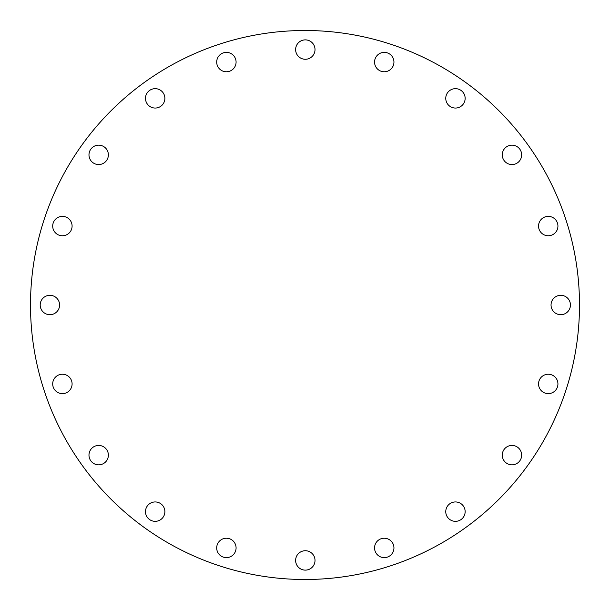 <?xml version="1.0" encoding="UTF-8"?>
<svg xmlns="http://www.w3.org/2000/svg" width="610" height="610" viewBox="0 0 610 610"><rect width="100%" height="100%" fill="white"/><g stroke="black" fill="none" stroke-linecap="round" stroke-linejoin="round"><path stroke-width="0.91" d="M88.976 154.864A9.699 9.699 0 0 1 98.675 145.165A9.699 9.699 0 0 1 108.374 154.864A9.699 9.699 0 0 1 98.675 164.563A9.699 9.699 0 0 1 88.976 154.864M155.184 108.054A9.699 9.699 0 0 1 145.485 98.355A9.699 9.699 0 0 1 155.184 88.663A9.699 9.699 0 0 1 164.883 98.355A9.699 9.699 0 0 1 155.184 108.054M226.386 71.774A9.699 9.699 0 0 1 216.695 62.075A9.699 9.699 0 0 1 226.386 52.376A9.699 9.699 0 0 1 236.085 62.075A9.699 9.699 0 0 1 226.386 71.774M305.32 59.269A9.699 9.699 0 0 1 295.621 49.578A9.699 9.699 0 0 1 305.32 39.879A9.699 9.699 0 0 1 315.019 49.578A9.699 9.699 0 0 1 305.32 59.269M384.247 71.774A9.699 9.699 0 0 1 374.555 62.075A9.699 9.699 0 0 1 384.247 52.376A9.699 9.699 0 0 1 393.946 62.075A9.699 9.699 0 0 1 384.247 71.774M455.457 108.054A9.699 9.699 0 0 1 445.757 98.355A9.699 9.699 0 0 1 455.457 88.663A9.699 9.699 0 0 1 465.148 98.355A9.699 9.699 0 0 1 455.457 108.054M502.266 154.864A9.699 9.699 0 0 1 511.965 145.165A9.699 9.699 0 0 1 521.657 154.864A9.699 9.699 0 0 1 511.965 164.563A9.699 9.699 0 0 1 502.266 154.864M538.546 226.066A9.699 9.699 0 0 1 548.245 216.375A9.699 9.699 0 0 1 557.937 226.066A9.699 9.699 0 0 1 548.245 235.765A9.699 9.699 0 0 1 538.546 226.066M551.043 305A9.699 9.699 0 0 1 560.742 295.301A9.699 9.699 0 0 1 570.442 305A9.699 9.699 0 0 1 560.742 314.699A9.699 9.699 0 0 1 551.043 305M538.546 383.934A9.699 9.699 0 0 1 548.245 374.235A9.699 9.699 0 0 1 557.937 383.934A9.699 9.699 0 0 1 548.245 393.625A9.699 9.699 0 0 1 538.546 383.934M502.266 455.136A9.699 9.699 0 0 1 511.965 445.437A9.699 9.699 0 0 1 521.657 455.136A9.699 9.699 0 0 1 511.965 464.835A9.699 9.699 0 0 1 502.266 455.136M455.457 521.337A9.699 9.699 0 0 1 445.757 511.645A9.699 9.699 0 0 1 455.457 501.946A9.699 9.699 0 0 1 465.148 511.645A9.699 9.699 0 0 1 455.457 521.337M384.247 557.624A9.699 9.699 0 0 1 374.555 547.925A9.699 9.699 0 0 1 384.247 538.226A9.699 9.699 0 0 1 393.946 547.925A9.699 9.699 0 0 1 384.247 557.624M305.32 570.121A9.699 9.699 0 0 1 295.621 560.422A9.699 9.699 0 0 1 305.32 550.731A9.699 9.699 0 0 1 315.019 560.422A9.699 9.699 0 0 1 305.32 570.121M226.386 557.624A9.699 9.699 0 0 1 216.695 547.925A9.699 9.699 0 0 1 226.386 538.226A9.699 9.699 0 0 1 236.085 547.925A9.699 9.699 0 0 1 226.386 557.624M155.184 521.337A9.699 9.699 0 0 1 145.485 511.645A9.699 9.699 0 0 1 155.184 501.946A9.699 9.699 0 0 1 164.883 511.645A9.699 9.699 0 0 1 155.184 521.337M88.976 455.136A9.699 9.699 0 0 1 98.675 445.437A9.699 9.699 0 0 1 108.374 455.136A9.699 9.699 0 0 1 98.675 464.835A9.699 9.699 0 0 1 88.976 455.136M52.696 383.934A9.699 9.699 0 0 1 62.395 374.235A9.699 9.699 0 0 1 72.094 383.934A9.699 9.699 0 0 1 62.395 393.625A9.699 9.699 0 0 1 52.696 383.934M52.696 226.066A9.699 9.699 0 0 1 62.395 216.375A9.699 9.699 0 0 1 72.094 226.066A9.699 9.699 0 0 1 62.395 235.765A9.699 9.699 0 0 1 52.696 226.066M40.199 305A9.699 9.699 0 0 1 49.89 295.301A9.699 9.699 0 0 1 59.589 305A9.699 9.699 0 0 1 49.89 314.699A9.699 9.699 0 0 1 40.199 305M579.5 305A274.5 274.5 0 0 1 305 579.5A274.5 274.5 0 0 1 30.5 305A274.5 274.5 0 0 1 305 30.5A274.5 274.5 0 0 1 579.5 305"/></g></svg>
